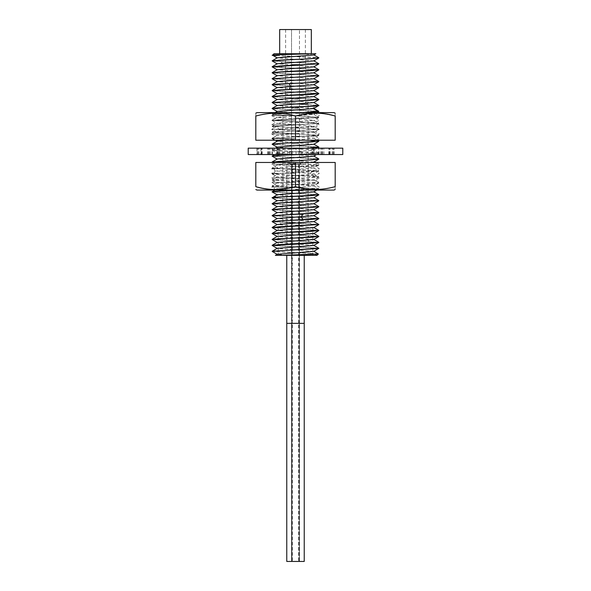 <?xml version="1.0" encoding="UTF-8"?>
<svg xmlns="http://www.w3.org/2000/svg" width="591" height="591" viewBox="0 0 591 591"><rect width="100%" height="100%" fill="white"/><g stroke="black" fill="none" stroke-linecap="round" stroke-linejoin="round"><path stroke-width="0.44" stroke-dasharray="2.96 2.22" d="M282.284 255.334L317.035 255.334M295.5 255.334L312.838 255.334L295.5 255.334M295.5 225.097L312.838 225.097L295.5 225.097M295.5 222.246L282.897 222.246L295.5 222.246M295.5 104.142L308.103 104.142L295.5 104.142M295.5 102.502L285.623 102.502L295.5 102.502M279.676 29.55L311.324 29.55M295.5 53.744L311.324 53.744L295.5 53.744M311.324 53.744L274.017 53.744C272.983 54.342 274.379 54.948 278.213 55.554L318.771 57.755M272.148 60.821L318.793 63.717M272.148 66.761L318.704 69.635M313.71 66.901L277.29 63.754M313.769 60.91L277.282 57.8M313.71 55L301.543 53.744M272.577 55.236L278.213 55.554M318.852 63.894L272.281 61.013M276.566 55.554L318.852 57.94M318.852 81.743L272.207 78.839M318.852 75.788L272.296 72.929M318.852 69.834L272.207 66.931M313.718 84.757L277.282 81.617M313.71 78.81L277.238 75.692M313.718 72.848L277.282 69.708M272.252 251.485L311.945 253.517L272.148 251.293M318.852 248.419L272.207 245.509M272.148 245.346L318.778 248.242M272.148 239.385L318.793 242.295M318.852 242.458L272.229 239.569M318.852 236.518L272.296 233.644M272.148 233.445L318.756 236.326M318.852 230.549L272.237 227.668M272.148 227.476L318.719 230.357M318.852 224.602L272.288 221.736M272.148 221.536L318.719 224.403M272.148 215.582L318.712 218.448M318.852 218.655L272.274 215.774M318.852 212.694L272.296 209.835M272.148 209.62L318.741 212.509M318.852 206.754L272.252 203.865M272.148 203.681L318.734 206.555M318.852 200.792L272.274 197.919M272.148 197.719L318.712 200.593M318.852 194.838L272.229 191.949M272.148 191.772L318.719 194.638M302.762 190.08L318.852 188.891L272.148 185.921L318.852 182.944L272.148 179.967L318.852 176.99L272.148 174.013L318.852 171.035L272.148 168.058L318.852 165.081L272.281 162.207M272.148 162.015L318.785 164.911L312.026 165.724L272.148 167.955L318.8 170.865L312.129 171.671L272.207 173.843L279.055 174.655L318.793 176.812L311.996 177.625L272.207 179.797L278.967 180.602L318.8 182.774L312.092 183.572L272.207 185.744L278.989 186.557L318.785 188.721L300.228 190.08M318.852 159.134L272.274 156.253M272.148 156.061L318.756 158.942M306.182 148.156L272.207 150.033L278.974 150.838L318.785 153.003L296.106 154.539L295.973 151.614L313.71 150.062L277.282 147.093M298.721 154.539L318.852 153.18L272.148 150.203L308.443 148.156M318.852 147.218L272.259 144.344M272.148 144.145L318.741 147.026M318.852 141.264L272.148 138.301L318.793 135.391L272.148 132.347L318.8 129.436L272.148 126.393L318.785 123.489L312.026 122.677L272.2 120.505L278.871 119.707L318.793 117.528L312.107 116.722L272.215 114.558L279.026 113.745L304.801 112.615M302.341 112.615L272.148 114.381L318.852 117.358L272.148 120.335L318.852 123.312L272.148 126.289L318.852 129.266L272.148 132.236L318.852 135.213L272.148 138.191L318.712 141.064M272.148 108.441L318.726 111.307M318.852 111.5L272.252 108.626M318.852 99.598L272.288 96.732M272.148 96.532L318.763 99.421M318.852 93.651L272.266 90.77M272.148 90.571L318.726 93.452M318.852 105.56L272.207 102.649M272.148 102.487L318.704 105.346M272.148 84.616L318.763 87.512M318.852 87.69L272.252 84.816M272.148 78.677L318.704 81.536M272.148 72.723L318.771 75.611M316.946 255.334C316.939 254.721 314.619 254.115 309.987 253.517M286.716 255.334L277.253 254.256M313.74 251.411L277.253 248.309M313.718 245.472L277.253 242.354M313.747 239.503L277.238 236.415M318.364 253.953L311.945 253.517M313.718 233.571L277.282 230.424M313.71 227.616L277.231 224.514M313.769 221.625L277.29 218.515M313.71 215.715L277.238 212.605M313.762 209.724L277.282 206.614M313.71 203.806L277.231 200.704M313.769 197.815L277.282 194.712M313.71 191.905L277.29 188.928L313.718 185.951L277.282 182.974L313.718 179.996L277.29 177.027L313.71 174.049L310.068 173.348L277.282 171.065L313.718 167.925L277.29 164.948L312.033 162.473M313.769 162.097L277.29 158.994M313.718 156.187L277.29 153.217L295.973 151.614L296.106 148.688M313.71 144.285L277.231 141.175M286.48 140.222L303.981 139.277L313.71 138.161L277.29 135.184L313.718 132.207L280.378 129.88L277.282 129.237L313.71 126.252L277.29 123.275L313.718 120.305L277.282 117.328L313.71 114.344L277.282 111.374M313.71 108.567L277.245 105.449M313.762 102.583L277.29 99.465M313.718 96.658L277.238 93.555M313.762 90.674L277.282 87.564M299.112 164.616L286.768 164.616L304.232 164.616L298.61 164.616L299.112 164.616L299.112 243.98L304.232 243.98L286.768 243.98L304.232 243.98L298.61 243.98L299.112 243.98L299.112 323.351L304.232 323.351L298.61 323.351L299.112 323.351L299.112 561.45L304.232 561.45L298.61 561.45L299.112 561.45L299.112 164.616M299.467 164.616L291.533 164.616L299.467 164.616L291.533 164.616L299.467 164.616L299.467 561.45L291.533 561.45L299.467 561.45L291.533 561.45L299.467 561.45L291.533 561.45L299.467 561.45L299.467 164.616L299.467 561.45L291.533 561.45L291.533 164.616L291.533 561.45L299.467 561.45L299.467 164.616L291.533 164.616L291.533 561.45L291.533 164.616L299.467 164.616L291.533 164.616L299.467 164.616L291.533 164.616L299.467 164.616L299.467 143.849L291.533 143.849L299.467 143.849L299.467 107.983A3.967 0.428 0 0 1 295.5 108.404A3.967 0.428 0 0 1 291.533 107.983A3.967 0.428 0 0 1 295.5 107.555A3.967 0.428 0 0 1 299.467 107.983A3.967 0.428 0 0 0 295.5 107.555A3.967 0.428 0 0 0 291.533 107.983A3.967 0.428 0 0 0 295.5 108.404A3.967 0.428 0 0 0 299.467 107.983L299.467 98.882A3.967 0.428 0 0 1 295.5 99.303A3.967 0.428 0 0 1 291.533 98.882A3.967 0.428 0 0 1 295.5 98.453A3.967 0.428 0 0 1 299.467 98.882A3.967 0.428 0 0 0 295.5 98.453A3.967 0.428 0 0 0 291.533 98.882A3.967 0.428 0 0 0 295.5 99.303A3.967 0.428 0 0 0 299.467 98.882L299.467 64.522L291.533 64.522L299.467 64.522L295.5 64.522L299.467 64.522L299.467 29.55L299.467 164.616M304.232 323.351L286.768 323.351L292.39 323.351L291.888 323.351L291.888 243.98L292.39 243.98L291.888 243.98L291.888 164.616L291.888 323.351L286.768 323.351L286.768 561.45L304.232 561.45L304.232 255.334M313.769 148.156L256.989 148.156L334.026 148.156L308.184 148.156L313.769 148.156L313.769 154.539L313.91 148.156M248.213 148.156L342.787 148.156M248.213 154.539L342.787 154.539M333.538 154.539L333.538 148.156L333.538 154.539M282.816 154.539L282.816 148.156M276.861 154.539L276.861 148.156M277.925 154.539L277.925 148.156M287.824 154.539L287.824 148.156M291.06 154.539L291.06 148.156M298.558 154.539L298.558 148.156M301.41 154.539L301.41 148.156M312.004 154.539L312.004 148.156M312.366 154.539L312.366 148.156M306.951 154.539L306.951 148.156M313.141 154.539L313.141 148.156M322.656 154.539L322.656 148.156M329.276 154.539L329.276 148.156M329.298 154.539L329.298 148.156M318.468 154.539L318.468 148.156M320.979 154.539L320.979 148.156M334.026 154.539L334.026 148.156M333.701 154.539L333.701 148.156M321.216 154.539L321.216 148.156M319.088 154.539L319.088 148.156M330.133 154.539L330.133 148.156M329.867 154.539L329.867 148.156M323.898 154.539L323.898 148.156M314.139 154.539L314.139 148.156M308.184 154.539L308.184 148.156M267.546 154.539L267.546 148.156M261.17 154.539L261.17 148.156M271.912 154.539L271.912 148.156M269.784 154.539L269.784 148.156M257.233 154.539L257.233 148.156L257.225 154.539M269.961 154.539L269.961 148.156M272.532 154.539L272.532 148.156M261.673 154.539L261.673 148.156L261.665 154.539M268.344 154.539L268.344 148.156M277.859 154.539L277.859 148.156M284.049 154.539L284.049 148.156M279.528 154.539L279.528 148.156M289.531 154.539L289.531 148.156M292.442 154.539L292.442 148.156M299.94 154.539L299.94 148.156M302.54 154.539L302.54 148.156M313.045 154.539L313.045 148.156M274.364 189.512L295.5 186.667L317.899 189.475M320.012 189.356L320.787 189.297M321.57 189.223L322.354 189.15M323.144 189.054L323.934 188.957M324.57 188.869L325.419 188.751M326.276 188.61L327.133 188.47M328.005 188.315L328.781 188.16M329.593 187.997L330.724 187.761M331.581 187.569L332.467 187.354M333.383 187.133L334.314 186.896M335.097 186.69L335.186 186.667C335.186 190.487 335.186 190.487 335.186 186.667L335.186 162.473L295.5 162.473L295.5 186.667M257.011 190.08L333.989 190.08M295.5 190.08L316.591 190.08L295.5 190.08M256.686 186.896L257.617 187.133M258.533 187.354L259.449 187.569M260.306 187.761L261.237 187.968M262.108 188.145L262.995 188.315M263.867 188.47L264.724 188.61M265.581 188.751L266.43 188.869M267.066 188.957L267.856 189.054M268.646 189.15L269.43 189.223M270.213 189.297L271.003 189.356M295.5 162.473L255.814 162.473L255.814 186.667M295.5 164.158L271.69 164.158L295.5 164.158M295.5 166.448L315.343 166.448L295.5 166.448M295.5 168.745L271.69 168.745L295.5 168.745M295.5 171.035L315.343 171.035L295.5 171.035M295.5 173.326L271.69 173.326L295.5 173.326M295.5 175.616L315.343 175.616L295.5 175.616M295.5 177.906L271.69 177.906L295.5 177.906M295.5 180.196L315.343 180.196L295.5 180.196M295.5 182.486L271.69 182.486L295.5 182.486M295.5 184.784L315.343 184.784L295.5 184.784M295.5 187.074L271.69 187.074L295.5 187.074M295.5 189.364L315.343 189.364L295.5 189.364M335.186 116.028C335.186 112.209 335.186 112.209 335.186 116.028L335.186 140.222L295.5 140.222L295.5 116.028C281.25 112.209 268.019 112.209 255.814 116.028C255.814 112.224 255.814 112.224 255.814 116.028L255.814 140.222L295.5 140.222M334.314 115.799L333.383 115.563M332.467 115.341L331.551 115.127M330.694 114.935L329.763 114.728M328.892 114.551L328.005 114.381M327.133 114.226L326.276 114.085M325.419 113.945L324.57 113.827M323.934 113.738L323.144 113.642M322.354 113.546L321.57 113.472M320.787 113.398L319.997 113.339M316.636 113.184L295.5 116.028M333.989 112.615L257.011 112.615M295.5 112.615L316.591 112.615L295.5 112.615M295.5 138.538L271.69 138.538L295.5 138.538M295.5 136.248L315.343 136.248L295.5 136.248M295.5 133.95L271.69 133.95L295.5 133.95M295.5 131.66L315.343 131.66L295.5 131.66M295.5 129.37L271.69 129.37L295.5 129.37M295.5 127.08L315.343 127.08L295.5 127.08M295.5 124.79L271.69 124.79L295.5 124.79M295.5 122.5L315.343 122.5L295.5 122.5M295.5 120.209L271.69 120.209L295.5 120.209M295.5 117.912L315.343 117.912L295.5 117.912M295.5 115.622L271.69 115.622L295.5 115.622M295.5 113.332L315.343 113.332L295.5 113.332M280.91 67.61L284.072 64.685L280.91 61.767M309.13 241.46L306.175 238.542L309.13 235.617M273.182 198L278.021 195.074L273.182 192.156M314.102 176.266L310.068 173.348L314.102 170.422M276.189 132.805L280.378 129.88L276.189 126.962M313.489 108.655L312.676 108.153L317.433 105.228M291.888 323.351L291.888 561.45L291.888 323.351M295.5 64.522L291.533 64.522L295.5 64.522M277.216 154.539L277.216 148.156M289.376 154.539L289.376 148.156M299.91 154.539L299.91 148.156M312.24 154.539L312.24 148.156M320.906 154.539L320.906 148.156M328.692 154.539L328.692 148.156M332.231 154.539L332.231 148.156M332.519 154.539L332.519 148.156M329.49 154.539L329.49 148.156M322.147 154.539L322.147 148.156M268.853 154.539L268.853 148.156M261.532 154.539L261.532 148.156M258.503 154.539L258.503 148.156M257.477 154.539L257.477 148.156M258.777 154.539L258.777 148.156M262.271 154.539L262.271 148.156M270.094 154.539L270.094 148.156M278.76 154.539L278.76 148.156M291.09 154.539L291.09 148.156M301.624 154.539L301.624 148.156M305.377 29.55L305.377 102.502L308.103 104.142L308.103 222.246L312.838 225.097L312.838 255.334M285.623 29.55L285.623 102.502L282.897 104.142L282.897 222.246L278.162 225.097L278.162 255.334M318.785 188.965L316.85 190.08M272.215 185.98L277.297 188.921M318.793 182.996L313.71 185.943M272.207 180.026L277.282 182.966M318.793 177.056L313.725 179.989M272.215 174.079L277.29 177.019M318.785 171.095L313.703 174.042M272.2 168.125L277.275 171.058M318.785 165.155L313.718 168.088M272.215 162.17L277.29 165.111M318.793 153.246L316.562 154.539M272.215 150.269L277.282 153.209M272.215 138.36L275.421 140.222M318.785 135.383L313.703 138.324M272.207 132.399L277.282 135.346M318.793 129.429L313.725 132.369M313.71 150.225L317.278 148.156M272.207 126.459L277.282 129.399M318.785 123.482L313.703 126.422M272.207 120.498L277.29 123.445M318.793 117.528L313.725 120.468M272.215 114.551L277.29 117.498M316.99 112.615L313.703 114.514M272.215 126.223L277.29 123.283M318.785 129.207L313.703 126.26M272.207 132.185L277.282 129.237M313.725 120.313L318.793 123.246M277.29 117.336L272.207 120.276M313.71 114.351L318.785 117.291M275.147 112.615L272.207 114.314M272.207 150.033L275.443 148.156M318.785 153.01L313.71 150.07M313.703 138.161L317.256 140.222M277.282 135.184L272.215 138.124M313.725 132.214L318.793 135.154M272.207 173.843L277.275 170.91M313.718 167.933L318.793 170.873M277.29 164.955L272.215 167.896M314.567 162.473L318.785 164.919M277.282 153.047L274.719 154.539M277.297 188.758L275.014 190.08M313.71 185.781L318.785 188.721M277.275 182.811L272.207 185.744M313.725 179.834L318.8 182.774M277.29 176.857L272.207 179.804M313.703 173.88L318.785 176.827M286.768 164.616L286.768 243.98L286.768 164.616M298.61 164.616L298.61 561.45M292.39 164.616L292.39 561.45M286.768 255.334L286.768 323.351M291.533 164.616L291.533 29.55L291.533 164.616M277.076 148.156L277.076 154.539M260.897 148.156L260.897 154.539M256.989 148.156L256.989 154.539M278.634 148.156L278.634 154.539M274.608 162.473L271.69 164.158L275.657 166.448L271.69 168.745L275.657 171.035L271.69 173.326L275.657 175.616L271.69 177.906L275.657 180.196L271.69 182.486L275.657 184.784L271.69 187.074L275.657 189.364L274.409 190.08M316.392 162.473L319.31 164.158L315.343 166.448L319.31 168.745L315.343 171.035L319.31 173.326L315.343 175.616L319.31 177.906L315.343 180.196L319.31 182.486L315.343 184.784L319.31 187.074L315.343 189.364L316.591 190.08M274.608 140.222L271.69 138.538L275.657 136.248L271.69 133.95L275.657 131.66L271.69 129.37L275.657 127.08L271.69 124.79L275.657 122.5L271.69 120.209L275.657 117.912L271.69 115.622L275.657 113.332L274.409 112.615M316.392 140.222L319.31 138.538L315.343 136.248L319.31 133.95L315.343 131.66L319.31 129.37L315.343 127.08L319.31 124.79L315.343 122.5L319.31 120.209L315.343 117.912L319.31 115.622L315.343 113.332L316.591 112.615"/><path stroke-width="0.89" d="M282.284 255.334L318.379 253.99L317.035 255.334L275.391 255.334L277.29 254.233L313.74 251.411M279.676 53.744L279.676 29.55L311.324 29.55L311.324 53.744L315.875 53.744L313.71 54.993L277.282 57.8L272.148 60.821M277.282 57.97L272.54 55.214L274.017 53.744L311.324 53.744C295.079 54.35 259.708 54.956 276.566 55.554M272.207 60.74L312.011 58.575L318.771 57.755M313.71 60.777L318.852 63.784L279.499 65.993L272.148 66.857L318.852 63.784M272.207 66.694L277.29 63.754L313.769 60.91M272.281 61.013L278.915 60.179L311.427 58.716L318.852 57.837M277.275 81.772L272.148 78.773L318.852 75.692L272.148 78.773M272.296 72.929L278.871 72.087L311.457 70.617L318.852 69.738L279.573 71.939L272.148 72.819M277.275 69.871L272.148 66.872M318.763 87.512L311.959 88.34L272.207 90.504L277.275 87.571L313.718 84.757M318.704 81.536L312.085 82.385L272.2 84.557L277.275 81.617L313.71 78.81M277.238 75.692L313.718 72.848L318.793 69.901M272.2 72.656L277.275 69.716L313.71 66.901L318.785 63.954M272.252 84.816L276.928 84.107L311.398 82.526L318.852 81.647M318.785 248.486L272.207 251.227L318.852 248.316L313.71 251.426M277.282 248.449L272.148 245.442L311.427 243.241L318.852 242.362L279.573 244.563L272.148 245.435M313.718 233.401L318.852 236.407L272.148 239.481M272.229 239.569L278.996 238.749L311.479 237.286L318.852 236.407M272.296 233.644L278.967 232.795L311.442 231.34L318.852 230.453L279.558 232.655L272.148 233.541M272.237 227.668L318.852 224.506L279.528 226.708L272.148 227.572M272.288 221.736L278.945 220.894L311.464 219.431L318.852 218.552L272.148 221.536M318.741 212.509L312.085 213.336L272.148 215.678L318.852 212.694M272.296 209.835L278.989 208.985L311.516 207.522L318.852 206.658M318.734 206.555L312.004 207.389L279.565 208.845L272.148 209.731M272.252 203.865L278.974 203.031L318.852 200.696L279.565 202.89L272.148 203.777M272.274 197.919L278.982 197.076L311.309 195.628L318.852 194.742L295.5 196.227C280.127 196.833 268.248 197.416 273.182 198M277.275 194.72L272.148 197.822M272.229 191.949L279.639 190.982L300.228 190.08M273.182 192.156C268.248 191.565 280.127 190.982 295.5 190.383L302.762 190.08M272.274 156.253L279.041 155.411L298.721 154.539M296.106 154.539L279.55 155.27L272.148 156.157M272.281 162.207L278.915 161.365L311.442 159.91L318.852 159.038M318.756 158.942L311.937 159.777L272.148 162.111M272.259 144.344L279.018 143.502L318.852 141.264M318.712 141.064L312.122 141.906L279.558 143.369L272.148 144.248M318.704 105.346L312.018 106.195L279.432 107.658L272.148 108.441M272.252 108.626L278.982 107.791L295.5 107.045C311.413 106.432 323.299 105.833 317.433 105.228M272.288 96.732L279.018 95.882L311.405 94.434L318.852 93.548L279.447 95.757L272.148 96.629M272.266 90.77L278.878 89.943L311.427 88.48L318.852 87.594M277.282 105.59L272.148 102.583L318.852 99.598M318.763 99.421L311.982 100.248L272.148 102.487M277.253 248.309L313.718 245.472L318.8 242.532M277.253 242.354L313.747 239.503M318.379 253.99L313.718 251.264M313.718 239.355L318.852 242.362M277.238 236.415L313.718 233.571L318.793 230.616M272.207 233.371L277.275 230.431L313.71 227.616L318.785 224.676M277.231 224.514L313.769 221.625M272.215 221.462L277.275 218.522L313.71 215.715L318.785 212.767M308.443 148.156L318.852 147.129L306.182 148.156M304.801 112.615L318.852 111.404L302.341 112.615M275.147 112.615L277.275 111.381L313.71 108.567L318.852 105.457M313.718 72.686L318.852 75.692M277.238 212.605L313.762 209.724M272.207 209.554L277.275 206.621L313.71 203.806M277.231 200.704L313.769 197.815M277.282 194.712L313.71 191.905L316.85 190.08M312.033 162.473L313.769 162.097M277.29 158.994L313.718 156.187L316.562 154.539M275.443 148.156L277.275 147.093L313.71 144.285L318.793 141.345M277.231 141.175L286.48 140.222M277.245 105.449L313.762 102.583M272.215 102.413L277.29 99.473L313.718 96.658L318.793 93.718M277.238 93.555L313.762 90.674M286.768 323.351L304.232 323.351L304.232 561.45L286.768 561.45L286.768 255.334M342.787 148.156L248.213 148.156L248.213 154.539L342.787 154.539L342.787 148.156M317.899 189.475L320.012 189.356M320.787 189.297L321.57 189.223M322.354 189.15L323.144 189.054M323.934 188.957L324.57 188.869M325.419 188.751L326.276 188.61M327.133 188.47L328.005 188.315M328.781 188.16L329.593 187.997M330.724 187.761L331.581 187.569M332.467 187.354L333.383 187.133M334.314 186.896L335.097 186.69M255.814 186.667L255.814 162.473L335.186 162.473L335.186 186.667C335.186 190.487 335.186 190.487 335.186 186.667C320.928 190.487 307.704 190.487 295.5 186.667C281.25 190.487 268.019 190.487 255.814 186.667C255.814 190.472 255.814 190.472 255.814 186.667C255.814 190.472 255.814 190.472 255.814 186.667L256.686 186.896M335.186 189.526L333.989 190.08L257.011 190.08L255.814 189.526M257.617 187.133L258.533 187.354M259.449 187.569L260.306 187.761M261.237 187.968L262.108 188.145M262.995 188.315L263.867 188.47M264.724 188.61L265.581 188.751M266.43 188.869L267.066 188.957M267.856 189.054L268.646 189.15M269.43 189.223L270.213 189.297M271.003 189.356L274.364 189.512M295.5 162.473L295.5 186.667M335.186 116.028L335.186 140.222L255.814 140.222L255.814 116.028C255.814 112.224 255.814 112.224 255.814 116.028C270.072 112.209 283.296 112.209 295.5 116.028C309.75 112.209 322.981 112.209 335.186 116.028C335.186 112.209 335.186 112.209 335.186 116.028L334.314 115.799M333.383 115.563L332.467 115.341M331.551 115.127L330.694 114.935M329.763 114.728L328.892 114.551M328.005 114.381L327.133 114.226M326.276 114.085L325.419 113.945M324.57 113.827L323.934 113.738M323.144 113.642L322.354 113.546M321.57 113.472L320.787 113.398M319.997 113.339L316.636 113.184M255.814 113.169L257.011 112.615L333.989 112.615L335.186 113.169M295.5 140.222L295.5 116.028M289.213 89.344L290.58 86.419L289.213 83.494M302.947 219.734L301.329 216.808L302.947 213.883M317.433 111.071L313.489 108.655M318.793 57.77L313.71 54.823M277.297 63.924L272.215 60.976M313.703 60.947L318.785 57.999M318.785 75.862L313.71 78.802M272.215 72.878L277.297 75.825M313.718 84.749L318.793 81.809M272.215 251.463L277.29 254.403M272.207 239.554L277.282 242.495M318.793 236.577L313.718 239.518M277.29 248.286L272.215 251.227M313.718 245.309L318.793 248.25M277.29 242.332L272.207 245.272M272.215 239.325L277.297 236.378M313.718 227.454L318.793 230.401M277.297 224.477L272.215 227.424M313.71 221.499L318.785 224.44M272.207 227.646L277.275 230.586M272.215 221.699L277.29 224.639M318.785 218.714L313.71 221.662M272.207 215.737L277.282 218.677M277.297 236.54L272.215 233.593M272.215 209.79L277.297 212.73M318.793 206.806L313.71 209.753M272.2 203.836L277.275 206.776M318.793 200.866L313.725 203.799M272.215 197.889L277.29 200.829M318.785 194.904L313.703 197.852M272.207 191.935L277.275 194.867M272.215 162.17L272.739 162.473M318.785 159.186L313.71 162.133M272.207 156.216L277.282 159.156M272.2 144.307L277.275 147.248M275.421 140.222L277.149 141.227M317.278 148.156L318.704 147.329M318.704 111.618L316.99 112.615M272.207 108.596L277.282 111.536M272.215 90.741L277.29 93.688M318.785 87.756L313.703 90.704M272.207 84.786L277.282 87.727M313.703 102.612L318.785 99.672M277.29 99.635L272.207 96.688M272.207 108.367L277.282 105.427M313.703 102.45L318.785 105.397M313.725 96.503L318.793 99.436M277.29 93.526L272.207 96.466M313.71 90.541L318.785 93.481M313.718 108.404L318.793 111.344M313.725 144.123L318.793 147.063M277.29 141.146L272.207 144.086M317.256 140.222L318.785 141.109M313.843 162.052L314.567 162.473M277.282 159.001L272.215 161.934M313.725 156.024L318.8 158.964M274.719 154.539L272.288 155.95M313.718 191.743L318.793 194.683M275.014 190.08L272.296 191.661M318.785 212.531L313.71 209.591M272.215 215.516L277.297 212.568M318.793 218.493L313.71 215.552M313.718 203.644L318.793 206.584M277.29 200.667L272.207 203.614M313.71 197.69L318.785 200.63M313.718 84.594L318.785 87.527M313.71 78.64L318.793 81.588M277.297 75.663L272.215 78.603M313.71 66.739L318.793 69.679M304.232 323.351L304.232 255.334"/></g></svg>
